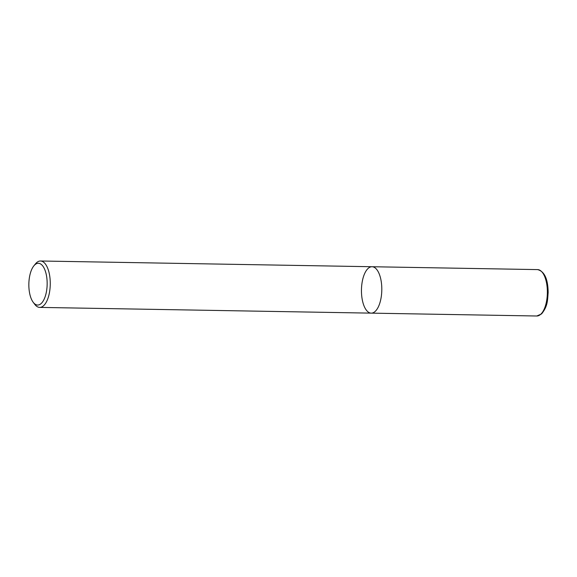 <?xml version="1.0" encoding="UTF-8"?>
<svg xmlns="http://www.w3.org/2000/svg" width="577" height="577" viewBox="0 0 577 577"><rect width="100%" height="100%" fill="white"/><g stroke="black" fill="none" stroke-linecap="round" stroke-linejoin="round"><path stroke-width="0.87" d="M35.464 263.877A23.203 10.17 91 0 1 40.484 260.999A23.203 10.17 91 0 1 50.127 279.679A23.203 10.17 91 0 1 43.744 305.579A23.203 10.17 91 0 1 39.69 307.397A23.203 10.17 91 0 1 34.779 304.367L33.221 302.312A20.88 9.153 91 0 1 28.85 284.021A20.88 9.153 91 0 1 33.841 265.874A20.88 9.153 91 0 1 46.369 275.056A20.88 9.153 91 0 1 41.292 303.401A20.88 9.153 91 0 1 33.221 302.312M40.491 260.999L372.028 266.733A23.203 10.17 91 0 1 381.671 285.42A23.203 10.17 91 0 1 375.281 311.313A23.203 10.17 91 0 1 371.227 313.138A23.203 10.17 91 0 1 361.462 289.769A23.203 10.17 91 0 1 372.028 266.733A23.203 10.17 91 0 1 381.671 285.42A23.203 10.17 91 0 1 375.281 311.313A23.203 10.17 91 0 1 371.227 313.138L39.69 307.397M372.028 266.733L537.591 269.603A23.203 10.17 91 0 1 547.234 288.284A23.203 10.17 91 0 1 540.844 314.176A23.203 10.17 91 0 1 536.79 316.001L371.227 313.138M33.855 265.86L35.478 263.862M537.591 269.603C544.472 271.37 547.991 279.016 548.15 292.532C547.472 300.696 547.804 306.12 541.587 313.902L536.79 316.001"/></g></svg>
